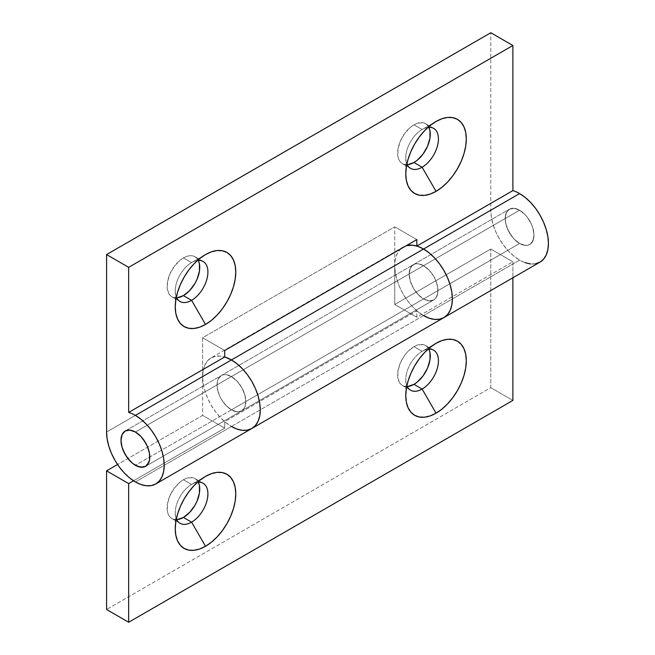 <?xml version="1.0" encoding="UTF-8"?>
<svg xmlns="http://www.w3.org/2000/svg" width="655" height="655" viewBox="0 0 655 655"><rect width="100%" height="100%" fill="white"/><g stroke="black" fill="none" stroke-linecap="round" stroke-linejoin="round"><path stroke-width="0.49" stroke-dasharray="3.27 2.46" d="M198.301 260.403A23.089 13.329 120 0 0 194.969 256.76A23.089 13.329 120 0 0 183.416 257.898L191.588 262.614A23.089 13.329 -60 0 1 197.458 260.485A23.089 13.329 120 0 0 191.588 262.614L205.514 254.574L191.588 262.614A23.089 13.329 120 0 0 175.253 290.894A23.089 13.329 120 0 0 176.351 297.051A23.089 13.329 -60 0 1 191.588 262.614L183.416 257.898L186.609 256.424L189.672 255.728L192.488 255.843L194.969 256.76L196.999 258.438L198.506 260.829M428.828 127.316A23.089 13.329 120 0 0 425.496 123.664A23.089 13.329 120 0 0 413.952 124.81L422.115 129.518A23.089 13.329 -60 0 1 427.985 127.389A23.089 13.329 120 0 0 422.115 129.518L436.042 121.478L422.115 129.518A23.089 13.329 120 0 0 405.781 157.806A23.089 13.329 120 0 0 406.878 163.955A23.089 13.329 -60 0 1 422.115 129.518L413.952 124.81L417.137 123.328L423.024 122.747L425.496 123.664L427.527 125.351L429.033 127.733M231.444 409.85L135.397 465.304L231.444 409.85A20.379 11.765 -120 0 0 241.638 410.865A20.379 11.765 -120 0 0 244.757 394.531A20.379 11.765 -120 0 0 231.444 376.576A20.379 11.765 -120 0 0 221.259 375.569A20.379 11.765 -120 0 0 218.14 391.895A20.379 11.765 -120 0 0 231.444 409.85L225.934 405.404L221.259 399.1L219.466 395.538L217.313 388.3L217.313 381.808L218.14 379.163L221.259 375.569L223.445 374.758L225.934 374.66L231.444 376.576L135.397 432.03L231.444 376.576L236.963 381.03L241.638 387.334L244.757 394.531L245.854 401.531L244.757 407.271L241.638 410.865L236.963 411.766L231.444 409.85A20.379 11.765 60 0 1 218.14 391.895A20.379 11.765 60 0 1 221.259 375.569A20.379 11.765 60 0 1 231.444 376.576L519.603 210.214A20.379 11.765 -120 0 0 509.418 209.199A20.379 11.765 -120 0 0 506.299 225.533A20.379 11.765 -120 0 0 519.603 243.488L423.556 298.942A20.379 11.765 60 0 1 410.243 280.987A20.379 11.765 60 0 1 413.362 264.661A20.379 11.765 60 0 1 423.556 265.668A20.379 11.765 60 0 1 436.86 283.623A20.379 11.765 60 0 1 433.741 299.949A20.379 11.765 60 0 1 423.556 298.942L519.603 243.488A20.379 11.765 -120 0 0 529.797 244.495A20.379 11.765 -120 0 0 532.916 228.169A20.379 11.765 -120 0 0 519.603 210.214L423.556 265.668L418.037 263.752L415.548 263.85L411.577 266.143L410.243 268.255L409.146 273.986L410.243 280.987L413.362 288.184L418.037 294.488L423.556 298.942L429.066 300.858L433.741 299.949L435.534 298.459L437.687 293.71L437.687 287.218L436.86 283.623L433.741 276.418L431.555 273.094L429.066 270.114L423.556 265.668A20.379 11.765 -120 0 0 413.362 264.661A20.379 11.765 -120 0 0 410.243 280.987A20.379 11.765 -120 0 0 423.556 298.942L231.444 409.85L423.556 298.942A20.379 11.765 -120 0 0 433.741 299.949A20.379 11.765 -120 0 0 436.86 283.623A20.379 11.765 -120 0 0 423.556 265.668L231.444 376.576A20.379 11.765 60 0 1 244.757 394.531A20.379 11.765 60 0 1 241.638 410.865A20.379 11.765 60 0 1 231.444 409.85L236.963 411.766L239.452 411.668L243.423 409.375L244.757 407.271L245.854 401.531L244.757 394.531L241.638 387.334L236.963 381.03L231.444 376.576L225.934 374.66L223.445 374.758L221.259 375.569L218.14 379.163L217.313 381.808L217.313 388.3L219.466 395.538L221.259 399.1L225.934 405.404L231.444 409.85M525.228 262.729L519.603 260.125L423.556 315.579L519.603 260.125A40.749 23.531 -120 0 0 539.982 262.139M439.562 319.214L434.584 319.411L429.172 318.183L423.556 315.579L231.444 426.487A40.749 23.531 -120 0 0 251.823 428.509L247.459 430.122L242.473 430.327L237.069 429.099L231.444 426.487L135.397 481.941L423.556 315.579A40.749 23.531 60 0 1 394.736 265.668L490.792 210.214L490.792 32.75L490.792 210.214A40.749 23.531 -120 0 0 519.603 260.125L513.987 256.236L508.583 251.225L503.597 245.273L499.233 238.608L495.647 231.502L492.986 224.215L491.34 217.026L490.792 210.214L394.736 265.668L394.736 226.851L394.736 265.668L202.632 376.576A40.749 23.531 -120 0 0 231.444 426.487A40.749 23.531 60 0 1 224.722 421.689L416.826 310.781A40.749 23.531 -120 0 0 423.556 315.579L417.931 311.69L412.527 306.679L407.541 300.727L403.177 294.07L399.591 286.956L396.93 279.669L395.293 272.48L394.736 265.668L202.632 376.576L202.632 337.759L394.736 226.851L202.632 337.759L224.722 350.515L202.632 337.759L202.632 376.576L203.181 383.388L204.827 390.577L207.488 397.872L211.074 404.978L215.438 411.635L220.416 417.587L225.828 422.606L231.444 426.487A40.749 23.531 60 0 1 224.722 421.689L416.826 310.781L416.826 317.241L512.881 261.787L490.792 249.031L490.792 387.67L512.881 400.426L490.792 387.67L106.577 609.494L490.792 387.67L490.792 249.031L394.736 304.485L394.736 265.668L394.736 304.485L490.792 249.031L512.881 261.787L512.881 277.785L512.881 261.787L416.826 317.241L394.736 304.485L416.826 317.241L416.826 310.781A40.749 23.531 -120 0 0 423.556 315.579A40.749 23.531 -120 0 0 443.926 317.593M211.074 357.925L207.488 360.897L204.827 365.113L203.181 370.411L202.632 376.576L106.577 432.038L202.632 376.576L202.632 415.401L117.564 464.51L202.632 415.401L224.722 428.149L224.722 421.689L224.722 428.149L133.53 480.803L224.722 428.149L202.632 415.401L202.632 376.576A40.749 23.531 60 0 1 211.074 357.925A40.749 23.531 60 0 1 224.722 356.975L220.416 356.107L215.438 356.304L211.074 357.925L403.177 247.009A40.749 23.531 -120 0 0 394.736 265.668L395.293 259.495L396.93 254.197L399.591 249.981M535.618 263.76L530.632 263.957M519.603 210.214L514.093 208.29L509.418 209.199L507.625 210.689L505.472 215.446L505.472 221.939L507.625 229.176L511.604 236.062L514.093 239.034L519.603 243.488L525.122 245.404L527.611 245.306L529.797 244.495L532.916 240.901L534.013 235.17L532.916 228.169L531.59 224.518L527.611 217.64L525.122 214.66L519.603 210.214A20.379 11.765 -120 0 0 509.418 209.199A20.379 11.765 -120 0 0 506.299 225.533A20.379 11.765 -120 0 0 519.603 243.488L135.397 465.304L519.603 243.488A20.379 11.765 -120 0 0 529.797 244.495A20.379 11.765 -120 0 0 532.916 228.169A20.379 11.765 -120 0 0 519.603 210.214L135.397 432.03L519.603 210.214L514.093 208.29L509.418 209.199L506.299 212.793L505.201 218.533L506.299 225.533L509.418 232.73L514.093 239.034L519.603 243.488L525.122 245.404L529.797 244.495L531.59 243.005L533.735 238.248L534.013 235.17L532.916 228.169L531.59 224.518L527.611 217.64L525.122 214.66L519.603 210.214M177.169 297.788L174.345 297.673L171.872 296.756L169.841 295.069L167.402 289.682L167.402 282.321L169.841 274.118L174.345 266.315L180.231 260.101L183.416 257.898A23.089 13.329 120 0 0 168.335 278.252A23.089 13.329 120 0 0 171.872 296.756A23.089 13.329 120 0 0 176.703 297.82M407.697 164.692L404.872 164.577L402.399 163.66L400.369 161.973L398.862 159.591L397.929 156.586L397.929 149.234L400.369 141.03L404.872 133.219L410.759 127.013L413.952 124.81A23.089 13.329 120 0 0 398.862 145.156A23.089 13.329 120 0 0 402.399 163.66A23.089 13.329 120 0 0 407.23 164.724M416.826 239.599L394.736 226.851L416.826 239.599M407.697 386.515L404.872 386.401L402.399 385.484L400.369 383.805L397.929 378.41L397.929 371.058L400.369 362.854L404.872 355.051L407.697 351.678L413.952 346.634L422.115 351.35A23.089 13.329 -60 0 1 427.985 349.221A23.089 13.329 120 0 0 422.115 351.35L436.042 343.31L422.115 351.35A23.089 13.329 120 0 0 405.781 379.63A23.089 13.329 120 0 0 406.878 385.779A23.089 13.329 -60 0 1 422.115 351.35L413.952 346.634A23.089 13.329 120 0 0 398.862 366.98A23.089 13.329 120 0 0 402.399 385.484A23.089 13.329 120 0 0 407.23 386.556M177.169 519.611L174.345 519.497L171.872 518.58L169.841 516.893L168.335 514.511L167.402 511.506L167.402 504.153L169.841 495.95L174.345 488.139L180.231 481.933L183.416 479.73L191.588 484.438A23.089 13.329 -60 0 1 197.458 482.309A23.089 13.329 120 0 0 191.588 484.438L205.514 476.398L191.588 484.438A23.089 13.329 120 0 0 175.253 512.726A23.089 13.329 120 0 0 176.351 518.875A23.089 13.329 -60 0 1 191.588 484.438L183.416 479.73A23.089 13.329 120 0 0 168.335 500.076A23.089 13.329 120 0 0 171.872 518.58A23.089 13.329 120 0 0 176.703 519.644M428.828 349.14A23.089 13.329 120 0 0 425.496 345.488A23.089 13.329 120 0 0 413.952 346.634L417.137 345.16L423.024 344.571L425.496 345.488L427.527 347.175L429.033 349.565M198.301 482.236A23.089 13.329 120 0 0 194.969 478.584A23.089 13.329 120 0 0 183.416 479.73L186.609 478.248L192.488 477.667L194.969 478.584L196.999 480.271L198.506 482.661M403.177 247.009L406.264 245.699A40.749 23.531 -120 0 0 403.177 247.009L400.5 249.031M423.556 298.942L420.739 297.002L415.548 291.516L413.362 288.184L410.243 280.987L409.146 273.986L410.243 268.255L413.362 264.661L415.548 263.85L418.037 263.752L423.556 265.668L429.066 270.114L433.741 276.418L435.534 279.98L437.687 287.218L437.687 293.71L435.534 298.459L433.741 299.949L429.066 300.858L423.556 298.942M194.969 256.76L203.132 261.468M425.496 123.664L433.659 128.38M125.203 431.023L509.418 209.199L125.203 431.023M433.741 299.949L145.582 466.319L433.741 299.949M422.115 129.518L436.042 121.478M405.781 157.806L405.781 173.886M402.399 163.66L410.562 168.376M191.588 262.614L205.514 254.574M175.253 290.894L175.253 306.982M171.872 296.756L180.035 301.472M402.399 385.484L410.562 390.2M422.115 351.35L436.042 343.31M405.781 379.63L405.781 395.71M171.872 518.58L180.035 523.296M191.588 484.438L205.514 476.398M175.253 512.726L175.253 528.806M194.969 478.584L203.132 483.3M425.496 345.488L433.659 350.204"/><path stroke-width="0.98" d="M198.506 260.829L199.439 263.834L199.439 271.186L196.999 279.39L194.969 283.427L189.672 290.566L183.416 295.61L191.588 300.326A23.089 13.329 -60 0 1 180.035 301.472A23.089 13.329 -60 0 1 176.351 297.043A23.089 13.329 120 0 0 191.588 300.326L205.514 324.446A42.788 24.702 -60 0 1 175.253 306.982A42.788 24.702 -60 0 1 205.514 254.574L199.611 258.651L193.937 263.916L188.706 270.163L184.12 277.155L180.354 284.622L177.562 292.277L175.835 299.826L175.253 306.982L175.835 313.458L177.562 319.018L180.354 323.447L184.12 326.567L188.706 328.27L193.937 328.474L199.611 327.189L205.514 324.446L211.418 320.369L217.092 315.104L222.323 308.857L226.908 301.865L230.666 294.398L233.467 286.743L235.186 279.194L235.767 272.046L235.186 265.562L233.467 260.002L230.666 255.573L226.908 252.453L222.323 250.759L217.092 250.546L211.418 251.839L205.514 254.574A42.788 24.702 -60 0 1 235.767 272.046A42.788 24.702 -60 0 1 205.514 324.446L191.588 300.326A23.089 13.329 120 0 0 207.635 275.649A23.089 13.329 120 0 0 197.458 260.485A23.089 13.329 -60 0 1 203.132 261.468A23.089 13.329 -60 0 1 206.669 279.98A23.089 13.329 -60 0 1 191.588 300.326L183.416 295.61A23.089 13.329 120 0 0 198.301 260.403M429.033 127.733L429.967 130.738L429.967 138.099L427.527 146.302L423.024 154.105L417.137 160.319L413.952 162.514L422.115 167.23A23.089 13.329 -60 0 1 410.562 168.376A23.089 13.329 -60 0 1 406.878 163.955A23.089 13.329 120 0 0 422.115 167.23L436.042 191.358A42.788 24.702 -60 0 1 405.781 173.886A42.788 24.702 -60 0 1 436.042 121.478L430.139 125.555L424.465 130.828L419.233 137.075L414.648 144.067L410.881 151.534L408.09 159.19L406.362 166.73L405.781 173.886L406.362 180.362L408.09 185.93L410.881 190.351L414.648 193.471L419.233 195.174L424.465 195.378L430.139 194.093L436.042 191.358L441.945 187.273L447.619 182.008L452.851 175.761L457.436 168.769L461.194 161.302L463.994 153.647L465.713 146.098L466.294 138.95L465.713 132.466L463.994 126.906L461.194 122.485L457.436 119.357L452.851 117.663L447.619 117.458L441.945 118.743L436.042 121.478A42.788 24.702 -60 0 1 466.294 138.95A42.788 24.702 -60 0 1 436.042 191.358L422.115 167.23A23.089 13.329 120 0 0 438.162 142.553A23.089 13.329 120 0 0 427.985 127.389A23.089 13.329 -60 0 1 433.659 128.38A23.089 13.329 -60 0 1 437.196 146.884A23.089 13.329 -60 0 1 422.115 167.23L413.952 162.514A23.089 13.329 120 0 0 428.828 127.316M135.397 465.304A20.379 11.765 60 0 1 122.084 447.349A20.379 11.765 60 0 1 125.203 431.023A20.379 11.765 60 0 1 135.397 432.03L129.878 430.114L125.203 431.023L123.41 432.513L122.084 434.617L120.987 440.357L122.084 447.349L125.203 454.554L129.878 460.858L132.58 463.363L138.205 466.614L143.396 467.121L145.582 466.319L148.701 462.725L149.528 460.072L149.528 453.587L147.375 446.342L145.582 442.788L140.907 436.484L135.397 432.03A20.379 11.765 60 0 1 148.701 449.993A20.379 11.765 60 0 1 145.582 466.319A20.379 11.765 60 0 1 135.397 465.304A20.379 11.765 60 0 1 122.084 447.349A20.379 11.765 60 0 1 125.203 431.023A20.379 11.765 60 0 1 135.397 432.03A20.379 11.765 60 0 1 148.701 449.993A20.379 11.765 60 0 1 145.582 466.319A20.379 11.765 60 0 1 135.397 465.304L140.907 467.228L145.582 466.319L147.375 464.829L149.528 460.072L149.528 453.587L147.375 446.342L143.396 439.456L140.907 436.484L135.397 432.03L129.878 430.114L127.389 430.22L125.203 431.023L122.084 434.617L120.987 440.357L122.084 447.349L123.41 451L127.389 457.886L132.58 463.363L135.397 465.304M535.618 263.76L539.982 262.139L443.926 317.593L447.512 314.621L450.173 310.404L451.819 305.115L452.368 298.942L451.819 292.13L450.173 284.941L447.512 277.654L443.926 270.54L439.562 263.883L434.584 257.931L429.172 252.912L423.556 249.031L429.172 252.912L434.584 257.931L439.562 263.883L443.926 270.54L447.512 277.654L450.173 284.941L451.819 292.13L452.368 298.942L451.819 305.115L450.173 310.404L447.512 314.621L443.926 317.593A40.749 23.531 -120 0 0 450.173 284.941A40.749 23.531 -120 0 0 423.556 249.031L231.444 359.939L224.722 356.975A40.749 23.531 60 0 1 231.444 359.939A40.749 23.531 -120 0 0 224.722 356.975L224.722 350.515L416.826 239.599L416.826 246.067L416.826 239.599L224.722 350.515L224.722 356.975L128.667 412.437L128.667 267.33L512.881 45.506L128.667 267.33L128.667 412.437A40.749 23.531 60 0 1 135.397 415.401L141.013 419.282L146.417 424.293L151.403 430.245L155.767 436.91L159.353 444.016L162.014 451.311L163.66 458.5L164.208 465.304L163.66 471.477L162.014 476.775L159.353 480.991L155.767 483.963L151.403 485.576L146.417 485.781L141.013 484.553L135.397 481.941L129.772 478.06L124.368 473.049L119.382 467.097L115.018 460.432L111.432 453.325L108.771 446.03L107.133 438.842L106.577 432.038L106.577 254.574L128.667 267.33L106.577 254.574L490.792 32.75L512.881 45.506L512.881 190.613L416.826 246.067A40.749 23.531 60 0 1 423.556 249.031L231.444 359.939L237.069 363.828L242.473 368.839L247.459 374.791L251.823 381.447L255.409 388.562L258.07 395.849L259.707 403.038L260.264 409.85L259.707 416.023L258.07 421.321L255.409 425.537L251.823 428.509L255.409 425.537L258.07 421.321L259.707 416.023L260.264 409.85L259.707 403.038L258.07 395.849L255.409 388.562L251.823 381.447L247.459 374.791L242.473 368.839L237.069 363.828L231.444 359.939A40.749 23.531 -120 0 0 224.722 356.975L128.667 412.437A40.749 23.531 60 0 1 135.397 415.401L231.444 359.939A40.749 23.531 60 0 1 258.07 395.849A40.749 23.531 60 0 1 251.823 428.509A40.749 23.531 60 0 1 231.444 426.487L237.069 429.099L242.473 430.327L247.459 430.122L251.823 428.509A40.749 23.531 -120 0 0 258.07 395.849A40.749 23.531 -120 0 0 231.444 359.939L135.397 415.401A40.749 23.531 60 0 1 162.014 451.311A40.749 23.531 60 0 1 155.767 483.963A40.749 23.531 60 0 1 135.397 481.941A40.749 23.531 60 0 1 106.577 432.038L106.577 254.574L490.792 32.75L512.881 45.506L512.881 190.613A40.749 23.531 60 0 1 519.603 193.577A40.749 23.531 -120 0 0 512.881 190.613L416.826 246.067A40.749 23.531 60 0 1 423.556 249.031L519.603 193.577L525.228 197.458L530.632 202.477L535.618 208.421L539.982 215.086L543.568 222.192L546.229 229.487L547.867 236.676L548.423 243.488L547.867 249.653L546.229 254.951L543.568 259.167L539.982 262.139A40.749 23.531 -120 0 0 546.229 229.487A40.749 23.531 -120 0 0 519.603 193.577L423.556 249.031A40.749 23.531 60 0 1 450.173 284.941A40.749 23.531 60 0 1 443.926 317.593A40.749 23.531 60 0 1 423.556 315.579L429.172 318.183L434.584 319.411L439.562 319.214L443.926 317.593L439.562 319.214M530.632 263.957L525.228 262.729M176.703 297.82A23.089 13.329 120 0 0 183.416 295.61L177.169 297.788M407.23 164.724A23.089 13.329 120 0 0 413.952 162.514L407.697 164.692M407.23 386.556A23.089 13.329 120 0 0 413.952 384.346L422.115 389.062A23.089 13.329 -60 0 1 410.562 390.2A23.089 13.329 -60 0 1 406.878 385.779A23.089 13.329 120 0 0 422.115 389.062L436.042 413.182A42.788 24.702 -60 0 1 405.781 395.71A42.788 24.702 -60 0 1 436.042 343.31L430.139 347.387L424.465 352.652L419.233 358.899L414.648 365.891L410.881 373.358L408.09 381.014L406.362 388.562L405.781 395.71L406.362 402.195L408.09 407.754L410.881 412.175L414.648 415.303L419.233 416.998L424.465 417.21L430.139 415.917L436.042 413.182L441.945 409.105L447.619 403.84L452.851 397.585L457.436 390.593L461.194 383.126L463.994 375.479L465.713 367.93L466.294 360.774L465.713 354.298L463.994 348.738L461.194 344.309L457.436 341.19L452.851 339.486L447.619 339.282L441.945 340.567L436.042 343.31A42.788 24.702 -60 0 1 466.294 360.774A42.788 24.702 -60 0 1 436.042 413.182L422.115 389.062A23.089 13.329 120 0 0 438.162 364.385A23.089 13.329 120 0 0 427.985 349.221A23.089 13.329 -60 0 1 433.659 350.204A23.089 13.329 -60 0 1 437.196 368.708A23.089 13.329 -60 0 1 422.115 389.062L413.952 384.346L407.697 386.515M176.703 519.644A23.089 13.329 120 0 0 183.416 517.442L191.588 522.15A23.089 13.329 -60 0 1 180.035 523.296A23.089 13.329 -60 0 1 176.351 518.875A23.089 13.329 120 0 0 191.588 522.15L205.514 546.278A42.788 24.702 -60 0 1 175.253 528.806A42.788 24.702 -60 0 1 205.514 476.398L199.611 480.475L193.937 485.748L188.706 491.995L184.12 498.987L180.354 506.454L177.562 514.109L175.835 521.658L175.253 528.806L175.835 535.282L177.562 540.85L180.354 545.271L184.12 548.391L188.706 550.094L193.937 550.298L199.611 549.013L205.514 546.278L211.418 542.193L217.092 536.928L222.323 530.681L226.908 523.689L230.666 516.222L233.467 508.567L235.186 501.018L235.767 493.87L235.186 487.385L233.467 481.826L230.666 477.405L226.908 474.277L222.323 472.583L217.092 472.378L211.418 473.663L205.514 476.398A42.788 24.702 -60 0 1 235.767 493.87A42.788 24.702 -60 0 1 205.514 546.278L191.588 522.15A23.089 13.329 120 0 0 207.635 497.473A23.089 13.329 120 0 0 197.458 482.309A23.089 13.329 -60 0 1 203.132 483.3A23.089 13.329 -60 0 1 206.669 501.804A23.089 13.329 -60 0 1 191.588 522.15L183.416 517.442L177.169 519.611M512.881 400.426L512.881 277.785L512.881 400.426L128.667 622.25L128.667 483.611L106.577 470.855L106.577 609.494L128.667 622.25L512.881 400.426M106.577 609.494L128.667 622.25L128.667 483.611L133.53 480.803L128.667 483.611L106.577 470.855L106.577 609.494M117.564 464.51L106.577 470.855L117.564 464.51M429.033 349.565L429.967 352.562L429.967 359.923L427.527 368.126L423.024 375.929L417.137 382.143L413.952 384.346A23.089 13.329 120 0 0 428.828 349.14M198.506 482.661L199.439 485.658L199.439 493.018L196.999 501.222L194.969 505.251L189.672 512.398L183.416 517.442A23.089 13.329 120 0 0 198.301 482.236M423.556 249.031A40.749 23.531 -120 0 0 406.264 245.699L412.527 245.199L417.931 246.427L423.556 249.031M400.5 249.031L399.591 249.981M443.926 317.593L155.767 483.963"/></g></svg>
